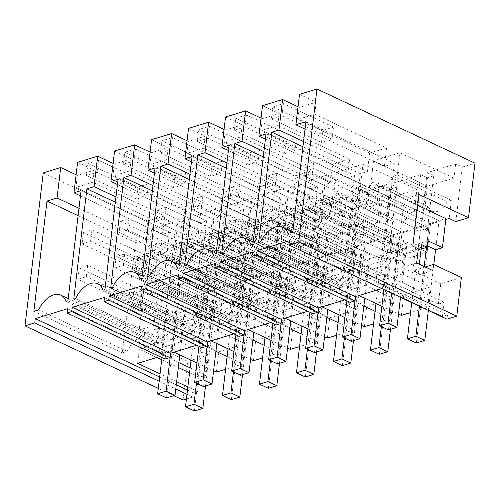 <?xml version="1.0" encoding="UTF-8"?>
<svg xmlns="http://www.w3.org/2000/svg" width="500" height="500" viewBox="0 0 500 500"><rect width="100%" height="100%" fill="white"/><g stroke="black" fill="none" stroke-linecap="round" stroke-linejoin="round"><path stroke-width="0.38" stroke-dasharray="2.5 1.88" d="M183.056 400.031L187.669 361.344L159.844 348.288L180.45 341.975L208.281 355.031L187.669 361.344M173.831 395.7L158.3 388.413M157.769 342.287L173.912 349.862L177.544 319.406L183.106 322.019L183.869 315.644L198.337 322.431L201.8 293.394L160.062 273.806L153.894 325.513L159.462 328.119L157.769 342.287L142.975 346.819L144.669 332.656L139.1 330.044L145.262 278.337L194.8 301.588L201.3 247.05L43.244 172.875M142.975 346.819L159.119 354.394L159.844 348.288M186.425 399L192.831 397.038L193.337 392.788L197.556 391.494L199.244 377.331L205.863 375.306L208.281 355.031M159.156 381.231L175.775 389.031M186.988 394.294L192.831 397.038M299.506 94.356L316.2 102.194L299.294 107.369L298.025 106.775M201.3 247.05L213.981 243.162L207.306 240.031L235.837 231.287L242.512 234.419L248.856 232.481L242.175 229.344L272.825 219.956L279.5 223.088L282.669 222.119L285.844 221.144L279.163 218.012L309.806 208.619L316.488 211.756L322.825 209.812L316.15 206.681L346.794 197.288L353.475 200.425L359.812 198.481L353.137 195.344L383.781 185.956L390.462 189.094L396.8 187.15L390.119 184.013L420.769 174.625L427.444 177.756L430.619 176.788L433.787 175.812L427.106 172.681L455.637 163.938L462.319 167.075L475 163.188M77.588 162.35L94.281 170.188L77.375 175.369L76.106 174.769M114.575 151.019L131.269 158.856L114.362 164.037L113.094 163.438M151.562 139.688L168.256 147.519L151.35 152.7L150.081 152.106M188.544 128.356L205.244 136.188L188.331 141.369L187.062 140.775M225.531 117.019L242.231 124.856L225.319 130.037L224.05 129.444M262.519 105.688L279.212 113.525L262.306 118.706L261.038 118.106M137.994 187.013L148.562 183.775L147.131 195.812L136.562 199.05L137.994 187.013L87.906 163.506L98.475 160.269L148.562 183.775M322.931 130.35L272.838 106.844L283.406 103.606L333.494 127.112L332.062 139.15L321.494 142.387L322.931 130.35L333.494 127.112M259.525 149.775L209.431 126.269L198.869 129.506L248.956 153.012L259.525 149.775L258.087 161.819L247.519 165.056L248.956 153.012M285.944 141.681L296.512 138.444L295.075 150.481L284.506 153.725L285.944 141.681L235.85 118.175L246.419 114.938L296.512 138.444M211.969 164.344L222.537 161.106L221.1 173.15L210.531 176.388L211.969 164.344L161.881 140.844L167.162 139.219L172.45 137.6L222.537 161.106M174.981 175.681L124.894 152.175L130.175 150.556L135.463 148.938L185.55 172.444L184.112 184.481L173.55 187.719L174.981 175.681L185.55 172.444M213.981 243.162L207.481 297.7L194.8 301.588M420.769 174.625L414.263 229.163L420.944 232.294L424.113 231.325L427.281 230.35L420.606 227.219L445.806 219.494M417.669 205.344L404.169 199.013L418.963 194.481M201.8 293.394L445.913 218.6M160.062 273.806L145.262 278.337M235.837 231.287L229.331 285.825L200.8 294.562L207.481 297.7M229.331 285.825L236.012 288.956L242.35 287.013L235.675 283.881L266.319 274.488L273 277.625L279.337 275.681L272.663 272.55L303.306 263.156L309.981 266.294L316.325 264.35L309.644 261.212L340.294 251.825L346.969 254.956L353.312 253.019L346.631 249.881L377.281 240.494L383.956 243.625L387.125 242.656L390.3 241.681L383.619 238.55L414.263 229.163M153.894 325.513L139.1 330.044M159.462 328.119L144.669 332.656M173.912 349.862L159.119 354.394M178.919 362.663L161.337 354.412L166.656 309.788L183.356 317.625L180.45 341.975M190.131 367.919L205.863 375.306M289.431 240.744L447.488 314.919L442.469 316.456L444.156 302.288L438.35 304.069L393.825 283.175L383.256 286.413L427.781 307.306L410.538 312.594M444.156 302.288L384.219 274.163L139.306 349.2L156.9 357.463M161.725 359.725L178.337 367.519M189.55 372.781L199.244 377.331M161.337 354.412L171.906 351.175L174.081 352.194M196.975 362.938L213.594 370.737M227.113 356.587L242.85 363.969L225.606 369.256M211.069 340.863L208.894 339.837L198.325 343.075L215.906 351.331M233.962 351.606L250.581 359.4M264.1 345.256L279.831 352.638L262.594 357.925M248.056 329.531L245.875 328.506L235.312 331.744L252.894 339.994M270.944 340.269L287.562 348.069M301.087 333.925L316.819 341.306L299.575 346.587M285.044 318.194L282.863 317.175L272.294 320.412L289.881 328.663M307.931 328.938L324.55 336.737M338.075 322.594L353.806 329.975L336.562 335.256M322.031 306.863L319.85 305.844L309.281 309.081L326.863 317.331M344.919 317.606L361.538 325.406M375.062 311.256L390.794 318.644L373.55 323.925M359.012 295.531L356.838 294.513L346.269 297.75L363.85 306M381.906 306.275L398.525 314.075M137.619 363.369L139.306 349.2M197.556 391.494L187.862 386.95M176.65 381.688L160.031 373.888M67.513 308.738L165.631 354.781L159.844 356.556M159.662 376.987L176.281 384.781M187.494 390.044L193.337 392.788M165.125 359.031L165.631 354.781M78.981 208.281L145.538 239.513L147.731 221.1L75.938 187.406L77.375 175.369M78.1 215.656L135.5 242.587L122.35 352.869L127.163 351.4L38.669 309.869M145.538 239.513L135.5 242.587M33.856 311.344L122.35 352.869M127.163 351.4A22.862 13.831 -64.9 0 1 149.344 336.688A22.862 13.831 -64.9 0 1 154.525 343.013L66.031 301.488M67.938 300.9L156.431 342.431L154.525 343.013M81.088 190.619L169.581 232.15L156.431 342.431M80.463 195.863L162.444 234.331L164.644 215.919L147.731 221.1M169.581 232.15L162.444 234.331M94.281 170.188L92.85 182.225L164.644 215.919M242.512 234.419L236.012 288.956M248.856 232.481L242.35 287.013M200.8 294.562L202.963 276.431L207.019 275.188A15.444 9.338 -64.9 0 0 210.456 279.281A15.444 9.338 -64.9 0 0 225.325 269.581L229.381 268.337L175.394 243.006L171.337 244.25L225.325 269.581M207.306 240.031L205.613 254.194L232.031 246.1L229.381 268.337M205.613 254.194L151.631 228.863L148.975 251.1L202.963 276.431M92.85 182.225L75.938 187.406M87.906 163.506L86.469 175.544L97.037 172.306L147.131 195.812M98.475 160.269L97.037 172.306M86.469 175.544L136.562 199.05M196.3 316.15L198.412 298.444L206.869 295.856L144.869 266.756L136.412 269.35L198.412 298.444L82.094 243.856L83.45 232.525L208.669 291.288L137.769 258.019L146.219 255.425L217.125 288.7L208.669 291.288L205.206 320.331L196.3 316.15L204.756 313.562L213.663 317.738L242.194 308.994L233.287 304.819L241.744 302.225L250.65 306.406L279.181 297.663L270.275 293.488L278.731 290.894L287.631 295.075L316.169 286.331L307.262 282.15L315.712 279.562L324.619 283.744L353.15 275L344.25 270.819L352.7 268.231L361.606 272.406L390.138 263.669L381.231 259.488L389.688 256.9L398.594 261.075L427.125 252.331L418.219 248.156L426.675 245.562L427.375 245.894M198.337 322.431L205.206 320.331M83.45 232.525L91.9 229.938L217.125 288.7L213.663 317.738M250.65 306.406L254.112 277.369L245.656 279.956L242.194 308.994M177.544 319.406L183.356 317.625M183.106 322.019L421.119 249.094M363.913 222.844L355.462 225.431L354.113 236.769L362.562 234.175L363.913 222.844L398.088 238.881L399.144 238.556L415.838 246.394L421.65 244.613M355.462 225.431L389.631 241.469L388.281 252.8L396.737 250.212L388.281 252.8L354.113 236.769M383.256 286.413L388.575 241.794L389.631 241.469M388.575 241.794L405.275 249.631L402.369 273.981L375.95 282.075L403.775 295.131L416.987 291.087L430.194 287.038L402.369 273.981M326.931 234.175L318.475 236.769L317.125 248.1L325.575 245.506L326.931 234.175L361.1 250.212L362.156 249.887L378.856 257.725L405.275 249.631M318.475 236.769L352.644 252.806L351.294 264.137L359.75 261.544L351.294 264.137L317.125 248.1M346.269 297.75L351.587 253.125L352.644 252.806M351.587 253.125L368.288 260.963L365.381 285.312L338.963 293.406L341.869 269.056L368.288 260.963M289.944 245.506L281.488 248.1L280.138 259.431L288.594 256.844L289.944 245.506L324.113 261.544L325.169 261.219L341.869 269.056M281.488 248.1L315.663 264.137L314.306 275.469L322.762 272.875L314.306 275.469L280.138 259.431M309.281 309.081L314.606 264.462L315.663 264.137M314.606 264.462L331.3 272.294L328.394 296.644L301.975 304.738L304.881 280.387L331.3 272.294M252.956 256.844L244.5 259.431L243.15 270.763L251.606 268.175L252.956 256.844L287.131 272.875L288.188 272.556L304.881 280.387M244.5 259.431L278.675 275.469L277.325 286.8L285.775 284.212L277.325 286.8L243.15 270.763M272.294 320.412L277.619 275.794L278.675 275.469M277.619 275.794L294.312 283.625L291.413 307.975L264.994 316.069L267.894 291.725L294.312 283.625M215.969 268.175L207.519 270.763L206.163 282.094L214.619 279.506L215.969 268.175L250.144 284.212L251.2 283.888L267.894 291.725M207.519 270.763L241.688 286.8L240.338 298.131L248.787 295.544L240.338 298.131L206.163 282.094M235.312 331.744L240.631 287.125L241.688 286.8M240.631 287.125L257.325 294.962L254.425 319.306L228.006 327.406L230.906 303.056L257.325 294.962M178.981 279.506L170.531 282.1L169.181 293.431L177.631 290.837L178.981 279.506L213.156 295.544L214.213 295.219L230.906 303.056M170.531 282.1L204.7 298.131L203.35 309.462L211.806 306.875L203.35 309.462L169.181 293.431M198.325 343.075L203.644 298.456L204.7 298.131M203.644 298.456L220.344 306.294L217.438 330.644L191.019 338.738L193.925 314.387L220.344 306.294M142 290.837L133.544 293.431L132.194 304.762L140.644 302.169L142 290.837L176.169 306.875L177.225 306.55L193.925 314.387M133.544 293.431L167.712 309.469L166.363 320.8L174.819 318.206L166.363 320.8L132.194 304.762M166.656 309.788L167.712 309.469M176.169 306.875L174.819 318.206L140.644 302.169M171.906 351.175L177.225 306.55M442.469 316.456L382.531 288.325L384.219 274.163M382.531 288.325L381.763 288.562M350.056 302.369L350.562 298.119L344.781 299.894M313.069 313.706L313.575 309.456L307.794 311.225M276.081 325.037L276.588 320.788L270.806 322.556M239.1 336.369L239.606 332.119L233.819 333.894M202.113 347.7L202.619 343.45L196.831 345.225M216.431 372.069L218.844 351.794L191.019 338.738M218.844 351.794L245.263 343.7L217.438 330.644M242.85 363.969L245.263 343.7M141.544 296.331L152.675 292.919L150.9 307.838L139.769 311.25L141.544 296.331L132.419 292.044L143.55 288.637L141.769 303.556L130.638 306.962L132.419 292.044M145.769 260.919L143.994 275.837L155.119 272.425L156.9 257.506L145.769 260.919L136.644 256.631L134.863 271.55L145.994 268.144L147.769 253.225L136.644 256.631M171.337 244.25A15.444 9.338 115.1 0 1 156.475 253.95A15.444 9.338 115.1 0 1 153.038 249.856L148.975 251.1M153.038 249.856L207.019 275.188M232.031 246.1L178.05 220.763L175.394 243.006M151.631 228.863L178.05 220.763M183.869 315.644L427.975 240.85M136.412 269.35L137.769 258.019M191.056 360.156L198.412 298.444L206.869 295.856L204.756 313.562M146.219 255.425L144.869 266.756M139.769 311.25L130.638 306.962M150.9 307.838L141.769 303.556M152.675 292.919L143.55 288.637M156.9 257.506L147.769 253.225M155.119 272.425L145.994 268.144M143.994 275.837L134.863 271.55M447.488 314.919L446.981 319.169M438.344 304.069L440.763 283.8L461.369 277.488M303.55 141.531L367.456 171.519L369.65 153.106L386.562 147.925L314.762 114.231L297.856 119.412L369.65 153.106M299.294 107.369L297.856 119.412M302.925 146.769L360.325 173.706L367.456 171.519M258.681 242.456L347.175 283.988L360.325 173.706M260.587 241.875L349.075 283.4L347.175 283.988M349.075 283.4A22.862 13.831 -64.9 0 1 371.262 268.694A22.862 13.831 -64.9 0 1 376.444 275.019L287.95 233.487M292.762 232.019L381.25 273.544L394.406 163.25L384.363 166.337L386.562 147.925M376.444 275.019L381.25 273.544M305.912 121.725L394.406 163.25M305.031 129.113L384.363 166.337M316.2 102.194L314.762 114.231M427.781 307.306L430.194 287.038M401.362 315.406L403.775 295.131M398.088 238.881L396.737 250.212L362.562 234.175M393.825 283.175L399.144 238.556M415.838 246.394L412.938 270.744L440.763 283.8M425.231 266.975L412.938 270.744M462.319 167.075L455.819 221.606M451.3 200.344L397.312 175.006L393.256 176.25A15.444 9.338 115.1 0 1 378.387 185.95A15.444 9.338 115.1 0 1 374.956 181.863L428.938 207.194A15.444 9.338 -64.9 0 0 432.375 211.287A15.444 9.338 -64.9 0 0 447.244 201.588L451.3 200.344L449.137 218.475M455.637 163.938L453.95 178.106L427.531 186.2L424.881 208.438L370.894 183.106L373.55 160.863L399.969 152.769L397.312 175.006M428.938 207.194L424.881 208.438M427.106 172.681L420.606 227.219M433.787 175.812L427.281 230.35M427.444 177.756L420.944 232.294M283.406 103.606L281.969 115.644L332.062 139.15M272.838 106.844L271.406 118.881L281.969 115.644M374.594 224.925L372.812 239.844L361.688 243.25L363.462 228.337L374.594 224.925L365.469 220.644L354.338 224.05L352.556 238.969L363.688 235.556L365.469 220.644M378.819 189.513L377.038 204.431L365.906 207.838L367.688 192.919L378.819 189.513L369.688 185.231L358.562 188.637L356.781 203.556L367.912 200.144L369.688 185.231M416.675 262.956L401.881 267.494L418.019 275.069L419.319 264.2M418.019 275.069L432.812 270.531M401.881 267.494L403.569 253.325L418.363 248.794M403.569 253.325L398.006 250.712L412.8 246.181M398.006 250.712L404.169 199.013M378.856 257.725L375.95 282.075M453.95 178.106L399.969 152.769M427.531 186.2L373.55 160.863M374.956 181.863L370.894 183.106M393.256 176.25L447.244 201.588M271.406 118.881L321.494 142.387M372.812 239.844L363.688 235.556M361.688 243.25L352.556 238.969M363.462 228.337L354.338 224.05M377.038 204.431L367.912 200.144M365.906 207.838L356.781 203.556M367.688 192.919L358.562 188.637M368.137 187.431L366.788 198.762L358.331 201.356L420.331 230.45L304.012 175.863L305.363 164.531L430.588 223.294L359.681 190.019L368.137 187.431L439.044 220.706L430.588 223.294L427.125 252.331M390.138 263.669L393.6 234.625L268.381 175.863L276.831 173.275L402.056 232.037L393.6 234.625L322.7 201.356L331.15 198.762L402.056 232.037L398.594 261.075M439.044 220.706L435.581 249.744L439.044 220.706L313.819 161.938L312.469 173.275L304.012 175.863M358.331 201.356L359.681 190.019M411.725 302.619L420.331 230.45L428.787 227.856L420.331 230.45L418.219 248.156M366.788 198.762L428.787 227.856L426.675 245.562M104.5 297.406L202.619 343.45M115.969 196.95L182.525 228.181L184.719 209.769L112.925 176.075L114.362 164.037M115.344 202.188L175.394 230.369L182.525 228.181M73.75 299.119L162.244 340.65L175.394 230.369M75.656 298.538L164.144 340.062L162.244 340.65M164.144 340.062A22.862 13.831 -64.9 0 1 186.325 325.356A22.862 13.831 -64.9 0 1 191.513 331.681L103.019 290.15M104.925 289.569L193.412 331.094L206.562 220.812L199.431 223L201.625 204.587L184.719 209.769M191.513 331.681L193.412 331.094M118.075 179.288L206.562 220.812M117.45 184.525L199.431 223M131.269 158.856L129.831 170.894L201.625 204.587M213.156 295.544L211.806 306.875L177.631 290.837M208.894 339.837L214.213 295.219M253.412 360.731L255.831 340.462L228.006 327.406M255.831 340.462L282.25 332.369L254.425 319.306M279.831 352.638L282.25 332.369M279.5 223.088L273 277.625M285.844 221.144L279.337 275.681M272.825 219.956L266.319 274.488M242.175 229.344L235.675 283.881M239.95 265.1L242.6 242.862L269.019 234.769L266.369 257.006L262.312 258.25A15.444 9.338 -64.9 0 1 247.444 267.95A15.444 9.338 -64.9 0 1 244.006 263.856L239.95 265.1L185.963 239.769L188.619 217.525L215.037 209.431L212.381 231.675L208.325 232.913L262.312 258.25M129.831 170.894L112.925 176.075M124.894 152.175L123.456 164.213L134.025 160.975L184.112 184.481M135.463 148.938L134.025 160.975M123.456 164.213L173.55 187.719M178.531 285L189.662 281.588L187.881 296.506L176.756 299.913L178.531 285L169.406 280.712L180.538 277.306L178.756 292.225L167.625 295.631L169.406 280.712M193.888 246.175L182.756 249.581L173.631 245.3L184.756 241.894L193.888 246.175L192.106 261.094L180.975 264.5L182.756 249.581M287.631 295.075L291.094 266.038L282.644 268.625L279.181 297.663M233.287 304.819L235.4 287.113L243.856 284.519L241.744 302.225M173.4 258.019L235.4 287.113L243.856 284.519L181.856 255.425L173.4 258.019L174.75 246.681L183.206 244.094L181.856 255.425M174.75 246.681L245.656 279.956L120.431 221.194L128.887 218.6L254.112 277.369L183.206 244.094M266.369 257.006L212.381 231.675M269.019 234.769L215.037 209.431M242.6 242.862L188.619 217.525M208.325 232.913A15.444 9.338 115.1 0 1 193.456 242.613A15.444 9.338 115.1 0 1 190.019 238.525L185.963 239.769M190.019 238.525L244.006 263.856M176.756 299.913L167.625 295.631M187.881 296.506L178.756 292.225M189.662 281.588L180.538 277.306M192.106 261.094L182.981 256.806L184.756 241.894M182.981 256.806L171.85 260.219L173.631 245.3M180.975 264.5L171.85 260.219M141.488 286.075L239.606 332.119M152.956 185.619L219.513 216.85L221.706 198.431L149.913 164.744L151.35 152.7M152.331 190.856L212.375 219.037L219.513 216.85M110.738 287.787L199.225 329.312L212.375 219.037M112.644 287.206L201.131 328.731L199.225 329.312M201.131 328.731A22.862 13.831 -64.9 0 1 223.312 314.019A22.862 13.831 -64.9 0 1 228.494 320.35L140.006 278.819M141.912 278.238L230.4 319.762L243.55 209.481L236.419 211.669L238.612 193.256L221.706 198.431M228.494 320.35L230.4 319.762M155.062 167.956L243.55 209.481M154.438 173.194L236.419 211.669M168.256 147.519L166.819 159.562L238.612 193.256M250.144 284.212L248.787 295.544L214.619 279.506M245.875 328.506L251.2 283.888M290.4 349.4L292.819 329.131L264.994 316.069M292.819 329.131L319.237 321.037L291.413 307.975M316.819 341.306L319.237 321.037M316.488 211.756L309.981 266.294M322.825 209.812L316.325 264.35M309.806 208.619L303.306 263.156M279.163 218.012L272.663 272.55M276.938 253.769L279.587 231.531L306.006 223.431L303.356 245.675L299.294 246.919A15.444 9.338 -64.9 0 1 284.431 256.619A15.444 9.338 -64.9 0 1 280.994 252.525L276.938 253.769L222.95 228.431L225.6 206.194L252.019 198.1L249.369 220.338L245.312 221.581L299.294 246.919M166.819 159.562L149.913 164.744M161.881 140.844L160.444 152.881L171.012 149.644L221.1 173.15M172.45 137.6L171.012 149.644M160.444 152.881L210.531 176.388M215.519 273.663L226.65 270.256L224.869 285.175L213.744 288.581L215.519 273.663L206.394 269.381L217.519 265.969L215.744 280.887L204.613 284.3L206.394 269.381M230.869 234.844L219.744 238.25L210.613 233.969L221.744 230.556L230.869 234.844L229.094 249.762L217.963 253.169L219.744 238.25M324.619 283.744L328.081 254.7L319.631 257.294L316.169 286.331M270.275 293.488L272.387 275.781L280.837 273.188L278.731 290.894M210.387 246.681L272.387 275.781L280.837 273.188L218.844 244.094L210.387 246.681L211.737 235.35L220.194 232.763L218.844 244.094M211.737 235.35L282.644 268.625L157.419 209.862L165.875 207.269L291.094 266.038L220.194 232.763M303.356 245.675L249.369 220.338M306.006 223.431L252.019 198.1M279.587 231.531L225.6 206.194M245.312 221.581A15.444 9.338 115.1 0 1 230.444 231.281A15.444 9.338 115.1 0 1 227.006 227.194L222.95 228.431M227.006 227.194L280.994 252.525M213.744 288.581L204.613 284.3M224.869 285.175L215.744 280.887M226.65 270.256L217.519 265.969M229.094 249.762L219.963 245.475L221.744 230.556M219.963 245.475L208.837 248.888L210.613 233.969M217.963 253.169L208.837 248.888M178.469 274.744L276.588 320.788M189.944 174.281L256.494 205.519L258.694 187.1L186.9 153.412L188.331 141.369M189.319 179.525L249.363 207.7L256.494 205.519M147.725 276.456L236.213 317.981L249.363 207.7M149.631 275.875L238.119 317.4L236.213 317.981M238.119 317.4A22.862 13.831 -64.9 0 1 260.3 302.688A22.862 13.831 -64.9 0 1 265.481 309.012L176.994 267.488M178.9 266.906L267.387 308.431L280.538 198.15L273.406 200.338L275.6 181.919L258.694 187.1M265.481 309.012L267.387 308.431M192.05 156.625L280.538 198.15M191.425 161.863L273.406 200.338M205.244 136.188L203.806 148.231L275.6 181.919M287.131 272.875L285.775 284.212L251.606 268.175M282.863 317.175L288.188 272.556M327.388 338.069L329.806 317.8L301.975 304.738M329.806 317.8L356.225 309.7L328.394 296.644M353.806 329.975L356.225 309.7M353.475 200.425L346.969 254.956M359.812 198.481L353.312 253.019M346.794 197.288L340.294 251.825M316.15 206.681L309.644 261.212M313.919 242.438L316.575 220.194L342.994 212.1L340.344 234.344L336.281 235.588A15.444 9.338 -64.9 0 1 321.419 245.281A15.444 9.338 -64.9 0 1 317.981 241.194L313.919 242.438L259.938 217.1L262.587 194.862L289.006 186.769L286.356 209.006L282.3 210.25L336.281 235.588M203.806 148.231L186.9 153.412M198.869 129.506L197.431 141.55L208 138.312L258.087 161.819M209.431 126.269L208 138.312M197.431 141.55L247.519 165.056M252.506 262.331L263.637 258.925L261.856 273.837L250.725 277.25L252.506 262.331L243.381 258.05L254.506 254.638L252.731 269.556L241.6 272.969L243.381 258.05M267.856 223.506L256.731 226.919L247.6 222.638L258.731 219.225L267.856 223.506L266.081 238.425L254.95 241.838L256.731 226.919M361.606 272.406L365.069 243.369L356.613 245.963L353.15 275M307.262 282.15L309.375 264.444L317.825 261.856L315.712 279.562M247.375 235.35L309.375 264.444L317.825 261.856L255.825 232.763L247.375 235.35L248.725 224.019L257.181 221.431L255.825 232.763M248.725 224.019L319.631 257.294L194.406 198.525L202.862 195.938L328.081 254.7L257.181 221.431M340.344 234.344L286.356 209.006M342.994 212.1L289.006 186.769M316.575 220.194L262.587 194.862M282.3 210.25A15.444 9.338 115.1 0 1 267.431 219.95A15.444 9.338 115.1 0 1 263.994 215.856L259.938 217.1M263.994 215.856L317.981 241.194M250.725 277.25L241.6 272.969M261.856 273.837L252.731 269.556M263.637 258.925L254.506 254.638M266.081 238.425L256.95 234.144L258.731 219.225M256.95 234.144L245.825 237.556L247.6 222.638M254.95 241.838L245.825 237.556M215.456 263.406L313.575 309.456M226.925 162.95L293.481 194.181L295.681 175.769L223.888 142.075L225.319 130.037M226.3 168.188L286.35 196.369L293.481 194.181M184.706 265.125L273.2 306.65L286.35 196.369M186.612 264.538L275.106 306.069L273.2 306.65M275.106 306.069A22.862 13.831 -64.9 0 1 297.288 291.356A22.862 13.831 -64.9 0 1 302.469 297.681L213.975 256.156M215.881 255.569L304.375 297.1L317.525 186.819L310.394 189.006L312.587 170.588L295.681 175.769M302.469 297.681L304.375 297.1M229.031 145.287L317.525 186.819M228.406 150.531L310.394 189.006M242.231 124.856L240.794 136.894L312.587 170.588M324.113 261.544L322.762 272.875L288.594 256.844M319.85 305.844L325.169 261.219M364.375 326.737L366.794 306.462L338.963 293.406M366.794 306.462L393.212 298.369L365.381 285.312M390.794 318.644L393.212 298.369M390.462 189.094L383.956 243.625M396.8 187.15L390.3 241.681M383.781 185.956L377.281 240.494M353.137 195.344L346.631 249.881M350.906 231.106L353.562 208.863L379.981 200.769L377.325 223.006L373.269 224.25A15.444 9.338 -64.9 0 1 358.4 233.95A15.444 9.338 -64.9 0 1 354.963 229.862L350.906 231.106L296.925 205.769L299.575 183.531L325.994 175.438L323.344 197.675L319.281 198.919L373.269 224.25M240.794 136.894L223.888 142.075M235.85 118.175L234.419 130.219L244.988 126.981L295.075 150.481M246.419 114.938L244.988 126.981M234.419 130.219L284.506 153.725M289.494 251L300.619 247.587L298.844 262.506L287.712 265.919L289.494 251L280.363 246.719L291.494 243.306L289.713 258.225L278.587 261.631L280.363 246.719M304.844 212.175L293.712 215.588L284.587 211.306L295.719 207.894L304.844 212.175L303.062 227.094L291.938 230.506L293.712 215.588M344.25 270.819L346.356 253.113L354.812 250.525L352.7 268.231M284.363 224.019L346.356 253.113L354.812 250.525L292.812 221.431L284.363 224.019L285.712 212.688L294.163 210.094L292.812 221.431M285.712 212.688L356.613 245.963L231.394 187.194L239.844 184.606L365.069 243.369L294.163 210.094M377.325 223.006L323.344 197.675M379.981 200.769L325.994 175.438M353.562 208.863L299.575 183.531M319.281 198.919A15.444 9.338 115.1 0 1 304.419 208.619A15.444 9.338 115.1 0 1 300.981 204.525L296.925 205.769M300.981 204.525L354.963 229.862M287.712 265.919L278.587 261.631M298.844 262.506L289.713 258.225M300.619 247.587L291.494 243.306M303.062 227.094L293.938 222.812L295.719 207.894M293.938 222.812L282.806 226.219L284.587 211.306M291.938 230.506L282.806 226.219M252.444 252.075L350.562 298.119M263.913 151.619L330.469 182.85L332.663 164.438L260.869 130.744L262.306 118.706M263.288 156.856L323.338 185.037L330.469 182.85M221.694 253.794L310.188 295.319L323.338 185.037M223.6 253.206L312.094 294.731L310.188 295.319M312.094 294.731A22.862 13.831 -64.9 0 1 334.275 280.025A22.862 13.831 -64.9 0 1 339.456 286.35L250.963 244.825M252.869 244.237L341.362 285.769L354.513 175.487L347.375 177.669L349.575 159.256L332.663 164.438M339.456 286.35L341.362 285.769M266.019 133.956L354.513 175.487M265.394 139.2L347.375 177.669M279.212 113.525L277.781 125.562L349.575 159.256M361.1 250.212L359.75 261.544L325.575 245.506M356.838 294.513L362.156 249.887M390.119 184.013L383.619 238.55M387.894 219.769L390.544 197.531L416.962 189.438L414.312 211.675L410.256 212.919A15.444 9.338 -64.9 0 1 395.387 222.619A15.444 9.338 -64.9 0 1 391.95 218.525L387.894 219.769L333.913 194.438L336.562 172.2L362.981 164.1L360.331 186.344L356.269 187.587L410.256 212.919M277.781 125.562L260.869 130.744M326.481 239.669L337.606 236.256L335.831 251.175L324.7 254.587L326.481 239.669L317.35 235.381L328.481 231.975L326.7 246.894L315.575 250.3L317.35 235.381M341.831 200.844L330.7 204.256L321.575 199.969L332.7 196.562L341.831 200.844L340.05 215.763L328.925 219.175L330.7 204.256M381.231 259.488L383.344 241.781L391.8 239.194L389.688 256.9M321.344 212.688L383.344 241.781L391.8 239.194L329.8 210.094L321.344 212.688L322.7 201.356M331.15 198.762L329.8 210.094M414.312 211.675L360.331 186.344M416.962 189.438L362.981 164.1M390.544 197.531L336.562 172.2M356.269 187.587A15.444 9.338 115.1 0 1 341.406 197.288A15.444 9.338 115.1 0 1 337.969 193.194L333.913 194.438M337.969 193.194L391.95 218.525M324.7 254.587L315.575 250.3M335.831 251.175L326.7 246.894M337.606 236.256L328.481 231.975M340.05 215.763L330.925 211.481L332.7 196.562M330.925 211.481L319.794 214.887L321.575 199.969M328.925 219.175L319.794 214.887M185.075 311.056L176.619 313.644L79.225 267.938L87.681 265.35L185.075 311.056L179.844 354.9M166.569 397.925L176.619 313.644M161.981 357.556L166.363 320.8L77.875 279.269L79.225 267.938M87.681 265.35L86.325 276.681L77.875 279.269M170.637 353.25L174.819 318.206L86.325 276.681M222.062 299.725L213.606 302.312L116.213 256.606L124.663 254.019L222.062 299.725L216.831 343.569M203.556 386.594L213.606 302.312M198.969 346.225L203.35 309.462L114.862 267.938L116.213 256.606M124.663 254.019L123.312 265.35L114.862 267.938M207.625 341.919L211.806 306.875L123.312 265.35M259.044 288.387L250.594 290.981L153.2 245.275L161.65 242.681L259.044 288.387L253.819 332.231M240.544 375.262L250.594 290.981M235.956 334.894L240.338 298.131L151.844 256.606L153.2 245.275M161.65 242.681L160.3 254.013L151.844 256.606M244.613 330.588L248.787 295.544L160.3 254.013M296.031 277.056L287.581 279.65L190.181 233.944L198.637 231.35L296.031 277.056L290.806 320.9M277.531 363.931L287.581 279.65M272.938 323.562L277.325 286.8L188.831 245.275L190.181 233.944M198.637 231.35L197.288 242.681L188.831 245.275M281.6 319.25L285.775 284.212L197.288 242.681M333.019 265.725L324.562 268.312L227.169 222.606L235.625 220.019L333.019 265.725L327.794 309.569M314.513 352.6L324.562 268.312M309.925 312.225L314.306 275.469L225.819 233.944L227.169 222.606M235.625 220.019L234.275 231.35L225.819 233.944M318.587 307.919L322.762 272.875L234.275 231.35M370.006 254.394L361.55 256.981L264.156 211.275L272.613 208.688L370.006 254.394L364.775 298.238M351.5 341.262L361.55 256.981M346.912 300.894L351.294 264.137L262.806 222.606L264.156 211.275M272.613 208.688L271.256 220.019L262.806 222.606M355.569 296.588L359.75 261.544L271.256 220.019M406.994 243.056L398.537 245.65L301.144 199.944L309.594 197.35L406.994 243.056L400.519 297.362M388.488 329.931L398.537 245.65M383.9 289.562L388.281 252.8L299.794 211.275L301.144 199.944M309.594 197.35L308.244 208.688L299.794 211.275M391.613 293.181L396.737 250.212L308.244 208.688M217.125 288.7L205.525 385.994M208.669 291.288L194.4 410.988M91.9 229.938L90.55 241.269L82.094 243.856M196.444 383.256L206.869 295.856L90.55 241.269M254.112 277.369L242.506 374.663M245.656 279.956L231.381 399.656M228.044 348.825L235.4 287.113L119.081 232.525L120.431 221.194M128.887 218.6L127.537 229.938L119.081 232.525M233.431 371.925L243.856 284.519L127.537 229.938M291.094 266.038L279.494 363.325M282.644 268.625L268.369 388.319M265.025 337.494L272.387 275.781L156.069 221.194L157.419 209.862M165.875 207.269L164.525 218.6L156.069 221.194M270.419 360.594L280.837 273.188L164.525 218.6M328.081 254.7L316.481 351.994M319.631 257.294L305.356 376.987M302.013 326.163L309.375 264.444L193.056 209.862L194.406 198.525M202.862 195.938L201.506 207.269L193.056 209.862M307.406 349.263L317.825 261.856L201.506 207.269M365.069 243.369L353.469 340.662M356.613 245.963L342.344 365.656M339 314.831L346.356 253.113L230.044 198.525L231.394 187.194M239.844 184.606L238.494 195.938L230.044 198.525M344.394 337.931L354.812 250.525L238.494 195.938M402.056 232.037L390.456 329.331M393.6 234.625L379.331 354.325M375.988 303.494L383.344 241.781L267.025 187.194L268.381 175.863M276.831 173.275L275.481 184.606L267.025 187.194M381.375 326.594L391.8 239.194L275.481 184.606M305.363 164.531L313.819 161.938M433.812 264.556L428.344 310.419M430.588 223.294L416.312 342.994M426.45 247.456L428.787 227.856L312.469 173.275M424.181 266.481L419.438 306.244M149.344 336.688L68.213 298.612M156.475 253.95L210.456 279.281M371.262 268.694L292.781 231.863M378.387 185.95L432.375 211.287M186.325 325.356L105.2 287.281M193.456 242.613L247.444 267.95M223.312 314.019L142.181 275.95M230.444 231.281L284.431 256.619M260.3 302.688L179.169 264.613M267.431 219.95L321.419 245.281M297.288 291.356L216.156 253.281M304.419 208.619L358.4 233.95M334.275 280.025L253.144 241.95M341.406 197.288L395.387 222.619"/><path stroke-width="0.75" d="M186.425 399L183.056 400.031L173.831 395.7M158.3 388.413L25 325.856L43.244 172.875L60.681 167.531L57.05 197.987L47.006 201.062L33.856 311.344L38.669 309.869A22.862 13.831 115.1 0 1 60.85 295.156A22.862 13.831 115.1 0 1 66.031 301.488L67.938 300.9L81.088 190.619L73.956 192.806L80.463 195.863M25 325.856L34.775 322.863L159.156 381.231M175.775 389.031L186.988 394.294M73.956 192.806L77.588 162.35L97.662 156.2L94.031 186.656L86.9 188.837L115.344 202.188M34.775 322.863L35.281 318.612L159.662 376.987M288.925 244.994L446.981 319.169L456.756 316.175L298.7 242L288.925 244.994L289.431 240.744L257.2 250.619L256.694 254.869L251.938 256.325L252.444 252.075L220.212 261.95L219.706 266.2L217.331 266.931L214.95 267.656L215.456 263.406L183.225 273.281L182.719 277.531L180.344 278.263L177.963 278.988L178.469 274.744L146.244 284.619L145.731 288.869L140.981 290.325L141.488 286.075L109.256 295.95L108.75 300.2L103.994 301.656L104.5 297.406L72.269 307.281L71.762 311.531L69.381 312.262L67.006 312.987L67.513 308.738L35.281 318.612M298.7 242L316.944 89.012L299.506 94.356L295.875 124.812L305.031 129.113M86.9 188.837L73.75 299.119L75.656 298.538A22.862 13.831 115.1 0 1 97.837 283.825A22.862 13.831 115.1 0 1 103.019 290.15L104.925 289.569L118.075 179.288L110.944 181.475L114.575 151.019L134.65 144.869L131.019 175.319L123.888 177.506L110.738 287.787L112.644 287.206A22.862 13.831 115.1 0 1 134.825 272.494A22.862 13.831 115.1 0 1 140.006 278.819L141.912 278.238L155.062 167.956L147.925 170.144L151.562 139.688L171.637 133.531L168.006 163.988L160.875 166.175L147.725 276.456L149.631 275.875A22.862 13.831 115.1 0 1 171.812 261.163A22.862 13.831 115.1 0 1 176.994 267.488L178.9 266.906L192.05 156.625L184.913 158.806L188.544 128.356L198.588 125.275L208.625 122.2L204.994 152.656L197.862 154.844L184.706 265.125L186.612 264.538A22.862 13.831 115.1 0 1 208.794 249.831A22.862 13.831 115.1 0 1 213.975 256.156L215.881 255.569L229.031 145.287L221.9 147.475L225.531 117.019L245.613 110.869L241.981 141.325L234.844 143.512L221.694 253.794L223.6 253.206A22.862 13.831 115.1 0 1 245.781 238.494A22.862 13.831 115.1 0 1 250.963 244.825L252.869 244.237L266.019 133.956L258.888 136.144L262.519 105.688L282.594 99.537L278.962 129.994L271.831 132.175L258.681 242.456L260.587 241.875A22.862 13.831 115.1 0 1 282.769 227.162A22.862 13.831 115.1 0 1 287.95 233.487L292.762 232.019L305.912 121.725L295.875 124.812M298.025 106.775L282.594 99.537M445.806 219.494L449.137 218.475L455.819 221.606L468.5 217.725L475 163.188L316.944 89.012M76.106 174.769L60.681 167.531M113.094 163.438L97.662 156.2M150.081 152.106L134.65 144.869M187.062 140.775L171.637 133.531M224.05 129.444L208.625 122.2M261.038 118.106L245.613 110.869M468.5 217.725L418.963 194.481L412.8 246.181L418.363 248.794L416.675 262.956L432.812 270.531L433.544 264.425L425.231 266.975M427.375 245.894L435.581 249.744L442.45 247.638L445.913 218.6L417.669 205.344M178.919 362.663L190.131 367.919M156.9 357.463L161.725 359.725M178.337 367.519L189.55 372.781M174.081 352.194L196.975 362.938M213.594 370.737L216.431 372.069L225.606 369.256M215.906 351.331L227.113 356.587M211.069 340.863L233.962 351.606M250.581 359.4L253.412 360.731L262.594 357.925M252.894 339.994L264.1 345.256M248.056 329.531L270.944 340.269M287.562 348.069L290.4 349.4L299.575 346.587M289.881 328.663L301.087 333.925M285.044 318.194L307.931 328.938M324.55 336.737L327.388 338.069L336.562 335.256M326.863 317.331L338.075 322.594M322.031 306.863L344.919 317.606M361.538 325.406L364.375 326.737L373.55 323.925M363.85 306L375.062 311.256M359.012 295.531L381.906 306.275M398.525 314.075L401.362 315.406L410.538 312.594M187.862 386.95L176.65 381.688M160.031 373.888L137.619 363.369L159.844 356.556M176.281 384.781L187.494 390.044M67.006 312.987L165.125 359.031L169.881 357.575L170.387 353.325L196.831 345.225M71.762 311.531L169.881 357.575M57.05 197.987L78.981 208.281M47.006 201.062L78.1 215.656M421.119 249.094L427.219 247.225L427.975 240.85L442.45 247.638M419.319 264.2L421.65 244.613L427.219 247.225M381.763 288.562L355.319 296.663L354.812 300.912L350.056 302.369L251.938 256.325M344.781 299.894L318.331 307.994L317.825 312.244L313.069 313.706L214.95 267.656M307.794 311.225L281.344 319.331L280.837 323.581L276.081 325.037L177.963 278.988M270.806 322.556L244.363 330.662L243.85 334.913L239.1 336.369L140.981 290.325M233.819 333.894L207.375 341.994L206.869 346.244L202.113 347.7L103.994 301.656M257.2 250.619L355.319 296.663M256.694 254.869L354.812 300.912M456.756 316.175L461.369 277.488L433.544 264.425M278.962 129.994L303.55 141.531M271.831 132.175L302.925 146.769M72.269 307.281L170.387 353.325M108.75 300.2L206.869 346.244M94.031 186.656L115.969 196.95M110.944 181.475L117.45 184.525M109.256 295.95L207.375 341.994M145.731 288.869L243.85 334.913M131.019 175.319L152.956 185.619M123.888 177.506L152.331 190.856M147.925 170.144L154.438 173.194M146.244 284.619L244.363 330.662M182.719 277.531L280.837 323.581M168.006 163.988L189.944 174.281M160.875 166.175L189.319 179.525M184.913 158.806L191.425 161.863M183.225 273.281L281.344 319.331M219.706 266.2L317.825 312.244M204.994 152.656L226.925 162.95M197.862 154.844L226.3 168.188M221.9 147.475L228.406 150.531M220.212 261.95L318.331 307.994M241.981 141.325L263.913 151.619M234.844 143.512L263.288 156.856M258.888 136.144L265.394 139.2M170.637 353.25L166.119 391.156L175.025 395.337L179.844 354.9M175.025 395.337L166.569 397.925L157.662 393.75L161.981 357.556M166.119 391.156L157.662 393.75M207.625 341.919L203.106 379.825L212.013 384.006L216.831 343.569M212.013 384.006L203.556 386.594L194.65 382.419L198.969 346.225M203.106 379.825L194.65 382.419M244.613 330.588L240.094 368.494L248.994 372.675L253.819 332.231M248.994 372.675L240.544 375.262L231.637 371.081L235.956 334.894M240.094 368.494L231.637 371.081M281.6 319.25L277.075 357.163L285.981 361.337L290.806 320.9M285.981 361.337L277.531 363.931L268.625 359.75L272.938 323.562M277.075 357.163L268.625 359.75M318.587 307.919L314.062 345.831L322.969 350.006L327.794 309.569M322.969 350.006L314.513 352.6L305.613 348.419L309.925 312.225M314.062 345.831L305.613 348.419M355.569 296.588L351.05 334.494L359.956 338.675L364.775 298.238M359.956 338.675L351.5 341.262L342.594 337.088L346.912 300.894M351.05 334.494L342.594 337.088M391.613 293.181L388.038 323.162L396.944 327.344L400.519 297.362M396.944 327.344L388.488 329.931L379.581 325.756L383.9 289.562M388.038 323.162L379.581 325.756M205.525 385.994L202.85 408.394L193.944 404.219L185.494 406.806L194.4 410.988L202.85 408.394M191.056 360.156L185.494 406.806M196.444 383.256L193.944 404.219M242.506 374.663L239.838 397.062L230.931 392.887L222.481 395.475L231.381 399.656L239.838 397.062M228.044 348.825L222.481 395.475M233.431 371.925L230.931 392.887M279.494 363.325L276.825 385.731L267.919 381.55L259.462 384.144L268.369 388.319L276.825 385.731M265.025 337.494L259.462 384.144M270.419 360.594L267.919 381.55M316.481 351.994L313.812 374.4L304.906 370.219L296.45 372.812L305.356 376.987L313.812 374.4M302.013 326.163L296.45 372.812M307.406 349.263L304.906 370.219M353.469 340.662L350.794 363.069L341.894 358.888L333.438 361.475L342.344 365.656L350.794 363.069M339 314.831L333.438 361.475M344.394 337.931L341.894 358.888M390.456 329.331L387.781 351.731L378.875 347.556L370.425 350.144L379.331 354.325L387.781 351.731M375.988 303.494L370.425 350.144M381.375 326.594L378.875 347.556M435.581 249.744L433.812 264.556M428.344 310.419L424.769 340.4L415.863 336.225L407.413 338.812L416.312 342.994L424.769 340.4M411.725 302.619L407.413 338.812M426.45 247.456L424.181 266.481M419.438 306.244L415.863 336.225M68.213 298.612L60.85 295.156M292.781 231.863L282.769 227.162M105.2 287.281L97.837 283.825M142.181 275.95L134.825 272.494M179.169 264.613L171.812 261.163M216.156 253.281L208.794 249.831M253.144 241.95L245.781 238.494"/></g></svg>
